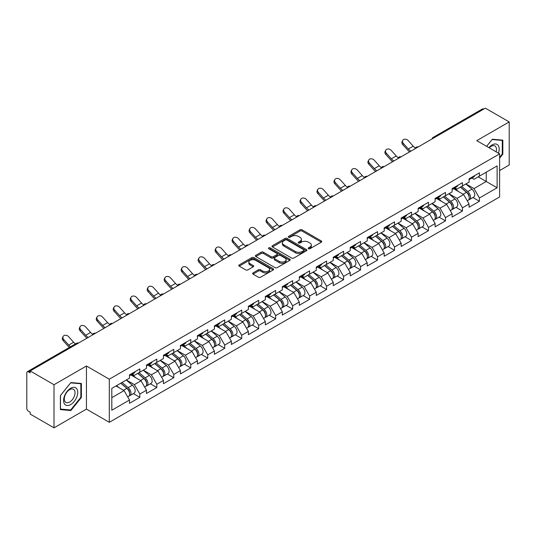 <?xml version="1.0" encoding="UTF-8"?>
<svg xmlns="http://www.w3.org/2000/svg" width="536" height="536" viewBox="0 0 536 536"><rect width="100%" height="100%" fill="white"/><g stroke="black" fill="none" stroke-linecap="round" stroke-linejoin="round"><path stroke-width="0.8" d="M308.468 248.724A1.059 0.61 0 0 0 309.962 248.724L321.312 242.172A1.514 0.871 0 0 0 321.754 241.555A1.514 0.871 0 0 0 321.312 240.939L302.083 229.837A1.514 0.871 0 0 0 299.946 229.837L288.596 236.389A1.059 0.61 0 0 0 288.288 236.818A1.059 0.61 0 0 0 288.596 237.254A1.059 0.61 0 0 0 290.09 237.254L291.557 236.403A4.837 2.794 0 0 1 298.398 236.403L299.999 237.327A4.837 2.794 0 0 1 301.413 239.304A4.837 2.794 0 0 1 299.999 241.28L298.532 242.125A1.059 0.61 0 0 0 298.224 242.56A1.059 0.61 0 0 0 298.532 242.989A1.059 0.61 0 0 0 300.026 242.989L301.493 242.138A4.837 2.794 0 0 1 308.334 242.138L309.935 243.069A4.837 2.794 0 0 1 311.349 245.039A4.837 2.794 0 0 1 309.935 247.016L308.468 247.86A1.059 0.61 0 0 0 308.16 248.295A1.059 0.61 0 0 0 308.468 248.724L308.468 247.86M253.046 272.891A1.514 0.871 0 0 0 252.603 273.507A1.514 0.871 0 0 0 253.046 274.124L258.439 277.239A1.514 0.871 0 0 0 260.576 277.239L273.186 269.963A1.514 0.871 0 0 0 273.628 269.34A1.514 0.871 0 0 0 273.186 268.724L253.95 257.622A1.514 0.871 0 0 0 251.813 257.622L239.21 264.905A1.514 0.871 0 0 0 238.768 265.521A1.514 0.871 0 0 0 239.21 266.137L245.723 269.896A1.514 0.871 0 0 0 247.86 269.896L253.26 266.781A1.514 0.871 0 0 0 253.702 266.164A1.514 0.871 0 0 0 253.26 265.548L250.024 263.685A4.04 2.332 0 0 1 248.845 262.037A4.04 2.332 0 0 1 251.337 259.88A4.04 2.332 0 0 1 255.739 260.382L268.402 267.692A4.04 2.332 0 0 1 269.588 269.34A4.04 2.332 0 0 1 267.089 271.497A4.04 2.332 0 0 1 262.687 270.995L260.576 269.776A1.514 0.871 0 0 0 258.439 269.776L253.046 272.891L253.046 274.124L258.439 271.035L258.439 269.776M86.45 366.001L54.009 384.727L30.177 370.966L485.361 108.165L509.2 121.927L476.765 140.653L499.619 153.852L109.304 379.2L86.45 366.001L86.45 409.109L109.304 422.308L109.304 379.2M291.664 258.057A1.514 0.871 0 0 0 293.802 258.057L306.411 250.774A1.514 0.871 0 0 0 306.853 250.158A1.514 0.871 0 0 0 306.411 249.542L287.182 238.44A1.514 0.871 0 0 0 285.045 238.44L272.435 245.716A1.514 0.871 0 0 0 271.993 246.339A1.514 0.871 0 0 0 272.435 246.955L291.664 258.057M269.173 248.952A1.059 0.61 0 0 1 270.245 249.106L270.245 247.846L289.795 259.136A1.514 0.871 0 0 1 290.237 259.752A1.514 0.871 0 0 1 289.795 260.369L277.192 267.645A1.514 0.871 0 0 1 275.055 267.645L255.819 256.543L255.819 255.31A1.514 0.871 0 0 0 255.377 255.927A1.514 0.871 0 0 0 255.819 256.543M255.819 255.31L261.22 252.195A1.514 0.871 0 0 1 263.357 252.195L271.156 256.697A1.514 0.871 0 0 0 273.293 256.697L276.871 254.634A1.514 0.871 0 0 0 277.313 254.017A1.514 0.871 0 0 0 276.871 253.401L268.75 248.711A1.059 0.61 0 0 1 268.442 248.282A1.059 0.61 0 0 1 269.092 247.712A1.059 0.61 0 0 1 270.245 247.846M109.304 422.308L499.619 196.96L499.619 153.852M133.377 393.598L139.836 397.33L139.836 394.06L134.395 384.634L126.335 379.984M139.836 397.33L129.498 403.3L129.498 400.03L111.81 410.241L111.81 388.372L129.498 378.161L129.498 374.892L139.836 368.922L139.836 372.192L146.475 368.359L146.475 365.09L156.814 359.12L156.814 362.39L163.453 358.55L163.453 355.288L173.798 349.318L173.798 352.581L180.438 348.748L180.438 345.486L190.776 339.516L190.776 342.779L197.416 338.946L197.416 335.677L207.754 329.707L207.754 332.977L214.393 329.144L214.393 325.875L224.731 319.905L224.731 323.175L231.371 319.342L231.371 316.072L241.716 310.103L241.716 313.372L248.356 309.54L248.356 306.27L258.694 300.301L258.694 303.57L265.333 299.731L265.333 296.468L275.671 290.499L275.671 293.762L282.311 289.929L282.311 286.666L292.656 280.697L292.656 283.959L299.296 280.127L299.296 276.857L309.634 270.888L309.634 274.157L316.274 270.325L316.274 267.055L326.612 261.086L326.612 264.355L333.251 260.523L333.251 257.253L343.589 251.284L343.589 254.553L350.229 250.721L350.229 247.451L360.574 241.481L360.574 244.751L367.214 240.919L367.214 237.649L377.552 231.679L377.552 234.942L384.191 231.11L384.191 227.847L394.53 221.877L394.53 225.14L401.169 221.308L401.169 218.038L411.514 212.068L411.514 215.338L418.154 211.506L418.154 208.236L428.492 202.266L428.492 205.536L435.132 201.704L435.132 198.434L445.47 192.464L445.47 195.734L452.109 191.901L452.109 188.632L462.454 182.662L462.454 185.932L469.094 182.099L469.094 178.83L479.432 172.86L479.432 176.13L497.12 165.912L497.12 187.781L479.432 197.998L473.992 188.572L465.931 183.922M472.973 197.536L479.432 201.261L479.432 197.998M479.432 201.261L469.094 207.231L469.094 203.968L462.454 207.8L457.007 198.374L448.954 193.724M455.995 207.338L462.454 211.063L462.454 207.8M462.454 211.063L452.109 217.033L452.109 213.77L445.47 217.603L440.029 208.176L431.976 203.526M439.011 217.14L445.47 220.872L445.47 217.603M445.47 220.872L435.132 226.842L435.132 223.572L428.492 227.405L423.051 217.978L414.998 213.328M422.033 226.942L428.492 230.674L428.492 227.405M428.492 230.674L418.154 236.644L418.154 233.374L411.514 237.207L406.067 227.78L398.013 223.13M405.055 236.745L411.514 240.476L411.514 237.207M411.514 240.476L401.169 246.446L401.169 243.177L394.53 247.009L389.089 237.582L381.036 232.932M388.077 246.553L394.53 250.279L394.53 247.009M394.53 250.279L384.191 256.248L384.191 252.979L377.552 256.818L372.111 247.391L364.058 242.741M371.093 256.355L377.552 260.081L377.552 256.818M377.552 260.081L367.214 266.05L367.214 262.787L360.574 266.62L355.133 257.193L347.073 252.543M354.115 266.158L360.574 269.883L360.574 266.62M360.574 269.883L350.229 275.852L350.229 272.59L343.589 276.422L338.149 266.995L330.096 262.345M337.137 275.96L343.589 279.692L343.589 276.422M343.589 279.692L333.251 285.661L333.251 282.392L326.612 286.224L321.171 276.797L313.118 272.147M320.153 285.762L326.612 289.494L326.612 286.224M326.612 289.494L316.274 295.463L316.274 292.194L309.634 296.026L304.193 286.599L296.133 281.949M303.175 295.564L309.634 299.296L309.634 296.026M309.634 299.296L299.296 305.265L299.296 301.996L292.656 305.828L287.209 296.401L279.156 291.752M286.197 305.373L292.656 309.098L292.656 305.828M292.656 309.098L282.311 315.067L282.311 311.798L275.671 315.63L270.231 306.21L262.178 301.56M269.213 315.175L275.671 318.9L275.671 315.63M275.671 318.9L265.333 324.87L265.333 321.607L258.694 325.439L253.253 316.012L245.2 311.362M252.235 324.977L258.694 328.702L258.694 325.439M258.694 328.702L248.356 334.672L248.356 331.409L241.716 335.241L236.269 325.814L228.215 321.165M235.257 334.779L241.716 338.511L241.716 335.241M241.716 338.511L231.371 344.481L231.371 341.211L224.731 345.043L219.291 335.616L211.238 330.967M218.279 344.581L224.731 348.313L224.731 345.043M224.731 348.313L214.393 354.283L214.393 351.013L207.754 354.845L202.313 345.418L194.26 340.769M201.295 354.383L207.754 358.115L207.754 354.845M207.754 358.115L197.416 364.085L197.416 360.815L190.776 364.648L185.335 355.221L177.275 350.571M184.317 364.192L190.776 367.917L190.776 364.648M190.776 367.917L180.438 373.887L180.438 370.617L173.798 374.45L168.351 365.029L160.298 360.373M167.339 373.994L173.798 377.719L173.798 374.45M173.798 377.719L163.453 383.689L163.453 380.419L156.814 384.258L151.373 374.832L143.32 370.182M150.355 383.796L156.814 387.521L156.814 384.258M156.814 387.521L146.475 393.491L146.475 390.228L139.836 394.06M132.292 374.115L134.395 375.334L139.836 372.192M134.395 384.634L141.035 380.801L130.871 374.932M146.475 390.228L141.035 380.801M149.269 364.312L151.373 365.532L156.814 362.39M151.373 374.832L158.013 370.999L147.856 365.13M163.453 380.419L158.013 370.999M166.247 354.51L168.351 355.723L173.798 352.581M168.351 365.029L174.991 361.19L164.833 355.328M180.438 370.617L174.991 361.19M183.232 344.708L185.335 345.921L190.776 342.779M185.335 355.221L191.975 351.388L181.811 345.526M197.416 360.815L191.975 351.388M200.209 334.906L202.313 336.119L207.754 332.977M202.313 345.418L208.953 341.586L198.796 335.724M214.393 351.013L208.953 341.586M217.187 325.104L219.291 326.317L224.731 323.175M219.291 335.616L225.931 331.784L215.774 325.922M231.371 341.211L225.931 331.784M234.165 315.295L236.269 316.515L241.716 313.372M236.269 325.814L242.909 321.982L232.751 316.113M248.356 331.409L242.909 321.982M251.15 305.493L253.253 306.713L258.694 303.57M253.253 316.012L259.893 312.18L249.729 306.311M265.333 321.607L259.893 312.18M268.127 295.691L270.231 296.904L275.671 293.762M270.231 306.21L276.871 302.371L266.714 296.509M282.311 311.798L276.871 302.371M285.105 285.889L287.209 287.102L292.656 283.959M287.209 296.401L293.849 292.569L283.691 286.706M299.296 301.996L293.849 292.569M302.09 276.087L304.193 277.3L309.634 274.157M304.193 286.599L310.833 282.767L300.669 276.904M316.274 292.194L310.833 282.767M319.067 266.285L321.171 267.498L326.612 264.355M321.171 276.797L327.811 272.965L317.654 267.102M333.251 282.392L327.811 272.965M336.045 256.476L338.149 257.695L343.589 254.553M338.149 266.995L344.789 263.163L334.632 257.293M350.229 272.59L344.789 263.163M353.023 246.674L355.133 247.893L360.574 244.751M355.133 257.193L361.767 253.361L351.609 247.491M367.214 262.787L361.767 253.361M370.008 236.872L372.111 238.085L377.552 234.942M372.111 247.391L378.751 243.552L368.594 237.689M384.191 252.979L378.751 243.552M386.985 227.07L389.089 228.282L394.53 225.14M389.089 237.582L395.729 233.75L385.572 227.887M401.169 243.177L395.729 233.75M403.963 217.268L406.067 218.48L411.514 215.338M406.067 227.78L412.707 223.948L402.549 218.085M418.154 233.374L412.707 223.948M420.948 207.465L423.051 208.678L428.492 205.536M423.051 217.978L429.691 214.145L419.527 208.283M435.132 223.572L429.691 214.145M437.925 197.663L440.029 198.876L445.47 195.734M440.029 208.176L446.669 204.343L436.512 198.474M452.109 213.77L446.669 204.343M454.903 187.855L457.007 189.074L462.454 185.932M457.007 198.374L463.647 194.541L453.49 188.672M469.094 203.968L463.647 194.541M483.733 109.109L434.421 137.571M433.731 137.973A2.312 1.333 120 0 1 434.314 137.511A2.312 1.333 60 0 0 433.162 137.397L482.467 108.929A2.312 1.333 60 0 1 483.619 109.043M471.888 178.053L473.992 179.265L479.432 176.13M473.992 188.572L486.232 181.496L486.232 172.197L497.12 165.912M478.179 176.846L497.12 187.781M499.619 170.569L509.2 165.034L509.2 121.927M54.009 384.727L54.009 427.835L30.177 414.073L30.177 412.191L28.435 411.186A2.312 1.333 -120 0 1 26.8 408.358L26.8 372.788A2.312 1.333 -120 0 1 27.276 371.729A2.312 1.333 -120 0 1 28.435 371.843L30.177 372.848L30.177 370.966M54.009 427.835L86.45 409.109M111.81 397.672L124.051 390.603L115.997 385.954M129.498 400.03L124.051 390.603M499.619 158.154L502.835 154.16L502.835 140.157L492.329 139.219L486.608 146.335M81.385 383.475L70.879 382.537L60.38 395.602L60.38 409.605L70.879 410.549L81.385 397.478L81.385 383.475M308.89 248.878L309.935 248.269A4.837 2.794 0 0 0 311.349 246.299L311.349 245.039M301.413 239.304L301.413 240.564A4.837 2.794 0 0 1 299.999 242.533L298.954 243.136M321.312 240.939L321.312 242.172L302.083 231.09A1.514 0.871 0 0 0 299.946 231.09L289.018 237.401M306.391 250.788L287.182 239.699A1.514 0.871 0 0 0 285.045 239.699L272.456 246.962M303.738 250.593A1.059 0.61 0 0 0 304.046 250.158A1.059 0.61 0 0 0 303.738 249.729L286.861 239.981A1.059 0.61 0 0 0 285.36 239.981L283.812 240.878A4.837 2.794 0 0 0 282.398 242.848A4.837 2.794 0 0 0 283.812 244.825L295.349 251.485A4.837 2.794 0 0 0 302.19 251.485L303.738 250.593L303.738 251.846A1.059 0.61 0 0 0 304.046 251.418L304.046 250.158M282.398 242.848L282.398 244.108A4.837 2.794 0 0 0 283.812 246.084L283.812 244.825M303.738 251.846L302.19 252.744A4.837 2.794 0 0 1 295.349 252.744L283.812 246.084M255.84 256.556L261.22 253.454L261.22 252.195M277.313 254.017L277.313 255.27A1.514 0.871 0 0 1 276.871 255.886L273.293 257.957A1.514 0.871 0 0 1 271.156 257.957L263.357 253.454A1.514 0.871 0 0 0 261.22 253.454M270.245 249.106L289.775 260.382M279.249 261.374A4.04 2.332 0 0 0 283.651 261.876A4.04 2.332 0 0 0 286.144 259.719A4.04 2.332 0 0 0 284.964 258.071L280.502 255.498A1.514 0.871 0 0 0 278.365 255.498L274.787 257.561A1.514 0.871 0 0 0 274.345 258.178A1.514 0.871 0 0 0 274.787 258.794L279.249 261.374L279.249 262.627A4.04 2.332 0 0 0 283.651 263.136A4.04 2.332 0 0 0 286.144 260.978L286.144 259.719M274.345 258.178L274.345 259.437A1.514 0.871 0 0 0 274.787 260.054L274.787 258.794M279.249 262.627L274.787 260.054M269.588 269.34L269.588 270.6A4.04 2.332 0 0 1 267.089 272.757A4.04 2.332 0 0 1 262.687 272.248L260.576 271.035A1.514 0.871 0 0 0 258.439 271.035M248.845 262.037L248.845 263.29A4.04 2.332 0 0 0 250.024 264.938L250.024 263.685M253.24 266.794L250.024 264.938M273.166 269.97L253.95 258.881A1.514 0.871 0 0 0 251.813 258.881L239.23 266.144M502.286 153.845L502.835 154.16M80.842 397.163L81.385 397.478M69.774 409.906L70.879 410.549M467.794 193.288L467.037 192.846M468.772 199.767A5.079 2.935 -120 0 0 469.509 199.533A5.079 2.935 -120 0 0 470.42 195.988A5.079 2.935 -120 0 0 467.774 191.56L461.65 186.394M469.509 199.533L473.697 197.114A5.079 2.935 -120 0 0 474.615 193.57A5.079 2.935 -120 0 0 471.968 189.141L465.838 183.975M460.471 187.071L467.459 192.967A3.075 1.776 60 0 1 469.121 196.766M467.278 200.826L468.203 200.29A5.079 2.935 -120 0 0 469.114 196.739A5.079 2.935 -120 0 0 466.467 192.317L460.344 187.144M458.575 191.613L454.441 188.123M409.584 151.916A12.315 7.109 60 0 1 407.735 150.14L402.737 144.579A3.464 2.653 -152.4 0 1 402.121 141.558L402.717 140.419A3.464 2.653 27.6 0 0 403.333 143.44L408.332 149.001A10.311 5.956 -120 0 0 410.824 151.199M415.313 148.083A10.311 5.956 -120 0 1 413.229 146.174L408.231 140.613A3.464 2.653 27.6 0 0 402.717 140.419M470.454 178.039A5.079 2.935 60 0 1 469.509 179.426A5.079 2.935 60 0 1 469.094 179.6M474.641 175.62A5.079 2.935 60 0 1 473.697 177.007L469.509 179.426M498.42 153.155A10.003 5.775 120 0 0 492.108 144.928A10.003 5.775 120 0 0 488.906 147.661M496.128 151.829A7.578 4.375 120 0 0 494.909 145.959A7.578 4.375 120 0 0 491.117 146.335A7.578 4.375 120 0 0 489.214 147.842M486.628 146.348L492.108 139.528L502.286 140.432L502.286 154.006L499.619 157.323M501.616 140.043L502.286 140.432M64.534 404.037A10.003 5.775 120 0 0 74.203 401.451A10.003 5.775 120 0 0 76.789 388.794A10.003 5.775 120 0 0 67.127 391.38A10.003 5.775 120 0 0 64.534 404.037M65.03 401.611A7.578 4.375 120 0 0 65.888 402.402A7.578 4.375 120 0 0 72.936 398.864A7.578 4.375 120 0 0 74.31 390.074A7.578 4.375 120 0 0 73.459 389.283A7.578 4.375 120 0 0 66.41 392.821A7.578 4.375 120 0 0 65.03 401.611M70.665 382.845L80.842 383.756L80.842 397.323L70.665 409.986L60.488 409.075L60.488 395.508L70.665 382.845M80.166 383.367L80.842 383.756M450.816 203.09L450.052 202.655M451.788 209.569A5.079 2.935 -120 0 0 452.531 209.341A5.079 2.935 -120 0 0 453.443 205.791A5.079 2.935 -120 0 0 450.796 201.362L444.672 196.196M452.531 209.341L456.719 206.916A5.079 2.935 -120 0 0 457.63 203.372A5.079 2.935 -120 0 0 454.984 198.943L448.86 193.777M443.493 196.88L450.475 202.775A3.075 1.776 60 0 1 452.143 206.568M450.3 210.628L451.225 210.092A5.079 2.935 -120 0 0 452.136 206.541A5.079 2.935 -120 0 0 449.49 202.119L443.366 196.947M441.597 201.415L437.463 197.925M433.838 212.893L433.075 212.457M434.81 219.371A5.079 2.935 -120 0 0 435.547 219.144A5.079 2.935 -120 0 0 436.458 215.593A5.079 2.935 -120 0 0 433.818 211.164L427.688 205.998M435.547 219.144L439.741 216.725A5.079 2.935 -120 0 0 440.652 213.174A5.079 2.935 -120 0 0 438.006 208.745L431.882 203.58M426.509 206.682L433.497 212.578A3.075 1.776 60 0 1 435.158 216.37M433.316 220.43L434.24 219.894A5.079 2.935 -120 0 0 435.158 216.343A5.079 2.935 -120 0 0 432.512 211.921L426.381 206.755M424.619 211.218L420.485 207.727M416.854 222.701L416.097 222.259M417.832 229.174A5.079 2.935 -120 0 0 418.569 228.946A5.079 2.935 -120 0 0 419.48 225.395A5.079 2.935 -120 0 0 416.834 220.973L410.71 215.8M418.569 228.946L422.757 226.527A5.079 2.935 -120 0 0 423.675 222.976A5.079 2.935 -120 0 0 421.028 218.554L414.898 213.382M409.531 216.484L416.519 222.38A3.075 1.776 60 0 1 418.18 226.172M416.338 230.232L417.263 229.696A5.079 2.935 -120 0 0 418.174 226.152A5.079 2.935 -120 0 0 415.527 221.723L409.404 216.557M407.635 221.02L403.501 217.536M399.876 232.503L399.112 232.061M400.848 238.976A5.079 2.935 -120 0 0 401.591 238.748A5.079 2.935 -120 0 0 402.502 235.197A5.079 2.935 -120 0 0 399.856 230.775L393.732 225.602M401.591 238.748L405.779 236.329A5.079 2.935 -120 0 0 406.69 232.778A5.079 2.935 -120 0 0 404.05 228.356L397.92 223.184M392.553 226.286L399.541 232.182A3.075 1.776 60 0 1 401.203 235.974M399.36 240.034L400.285 239.505A5.079 2.935 -120 0 0 401.196 235.954A5.079 2.935 -120 0 0 398.55 231.525L392.426 226.36M390.657 230.822L386.523 227.338M382.898 242.305L382.135 241.863M383.87 248.778A5.079 2.935 -120 0 0 384.607 248.55A5.079 2.935 -120 0 0 385.525 244.999A5.079 2.935 -120 0 0 382.878 240.577L376.748 235.411M384.607 248.55L388.801 246.131A5.079 2.935 -120 0 0 389.712 242.58A5.079 2.935 -120 0 0 387.066 238.158L380.942 232.986M375.568 236.088L382.557 241.984A3.075 1.776 60 0 1 384.218 245.776M382.376 249.836L383.3 249.307A5.079 2.935 -120 0 0 384.218 245.756A5.079 2.935 -120 0 0 381.572 241.334L375.448 236.162M373.679 240.624L369.545 237.14M392.6 161.718A12.315 7.109 60 0 1 390.757 159.942L385.759 154.381A3.464 2.653 -152.4 0 1 385.143 151.36L385.739 150.221A3.464 2.653 27.6 0 0 386.356 153.242L391.354 158.803A10.311 5.956 -120 0 0 393.846 161.001M398.335 157.886A10.311 5.956 -120 0 1 396.251 155.976L391.253 150.415A3.464 2.653 27.6 0 0 385.739 150.221M453.476 187.848A5.079 2.935 60 0 1 452.531 189.228A5.079 2.935 60 0 1 452.109 189.402M457.664 185.423A5.079 2.935 60 0 1 456.719 186.809L452.531 189.228M375.622 171.52A12.315 7.109 60 0 1 373.78 169.745L368.781 164.184A3.464 2.653 -152.4 0 1 368.158 161.162L368.755 160.023A3.464 2.653 27.6 0 0 369.378 163.044L374.376 168.606A10.311 5.956 -120 0 0 376.868 170.803M381.357 167.688A10.311 5.956 -120 0 1 379.274 165.778L374.275 160.217A3.464 2.653 27.6 0 0 368.755 160.023M436.492 197.65A5.079 2.935 60 0 1 435.547 199.03A5.079 2.935 60 0 1 435.132 199.204M440.686 195.231A5.079 2.935 60 0 1 439.741 196.612L435.547 199.03M358.644 181.322A12.315 7.109 60 0 1 356.802 179.547L351.804 173.986A3.464 2.653 -152.4 0 1 351.18 170.964L351.777 169.825A3.464 2.653 27.6 0 0 352.393 172.847L357.391 178.408A10.311 5.956 -120 0 0 359.891 180.605M364.373 177.49A10.311 5.956 -120 0 1 362.289 175.58L357.291 170.019A3.464 2.653 27.6 0 0 351.777 169.825M419.514 207.452A5.079 2.935 60 0 1 418.569 208.832A5.079 2.935 60 0 1 418.154 209.007M423.708 205.033A5.079 2.935 60 0 1 422.757 206.414L418.569 208.832M341.66 191.131A12.315 7.109 60 0 1 339.817 189.355L334.819 183.788A3.464 2.653 -152.4 0 1 334.203 180.773L334.799 179.634A3.464 2.653 27.6 0 0 335.415 182.649L340.414 188.216A10.311 5.956 -120 0 0 342.906 190.407M347.395 187.292A10.311 5.956 -120 0 1 345.311 185.389L340.313 179.821A3.464 2.653 27.6 0 0 334.799 179.634M402.536 217.254A5.079 2.935 60 0 1 401.591 218.641A5.079 2.935 60 0 1 401.169 218.809M406.724 214.835A5.079 2.935 60 0 1 405.779 216.222L401.591 218.641M324.682 200.933A12.315 7.109 60 0 1 322.84 199.157L317.841 193.59A3.464 2.653 -152.4 0 1 317.218 190.575L317.815 189.436A3.464 2.653 27.6 0 0 318.438 192.451L323.436 198.019A10.311 5.956 -120 0 0 325.928 200.209M330.417 197.094A10.311 5.956 -120 0 1 328.334 195.191L323.335 189.623A3.464 2.653 27.6 0 0 317.815 189.436M385.552 227.056A5.079 2.935 60 0 1 384.607 228.443A5.079 2.935 60 0 1 384.191 228.611M389.746 224.638A5.079 2.935 60 0 1 388.801 226.025L384.607 228.443M365.914 252.108L365.157 251.665M366.892 258.587A5.079 2.935 -120 0 0 367.629 258.352A5.079 2.935 -120 0 0 368.54 254.808A5.079 2.935 -120 0 0 365.894 250.379L359.77 245.213M367.629 258.352L371.823 255.933A5.079 2.935 -120 0 0 372.734 252.382A5.079 2.935 -120 0 0 370.088 247.96L363.964 242.795M358.591 245.89L365.579 251.786A3.075 1.776 60 0 1 367.24 255.578M365.398 259.645L366.323 259.109A5.079 2.935 -120 0 0 367.234 255.558A5.079 2.935 -120 0 0 364.594 251.136L358.463 245.964M356.701 250.433L352.567 246.942M307.704 210.735A12.315 7.109 60 0 1 305.862 208.96L300.864 203.399A3.464 2.653 -152.4 0 1 300.24 200.377L300.837 199.238A3.464 2.653 27.6 0 0 301.46 202.26L306.458 207.821A10.311 5.956 -120 0 0 308.95 210.018M313.433 206.903A10.311 5.956 -120 0 1 311.356 204.993L306.358 199.432A3.464 2.653 27.6 0 0 300.837 199.238M368.574 236.858A5.079 2.935 60 0 1 367.629 238.245A5.079 2.935 60 0 1 367.214 238.42M372.768 234.44A5.079 2.935 60 0 1 371.823 235.827L367.629 238.245M348.936 261.91L348.172 261.474M349.914 268.389A5.079 2.935 -120 0 0 350.651 268.161A5.079 2.935 -120 0 0 351.562 264.61A5.079 2.935 -120 0 0 348.916 260.181L342.792 255.015M350.651 268.161L354.839 265.735A5.079 2.935 -120 0 0 355.75 262.191A5.079 2.935 -120 0 0 353.11 257.762L346.98 252.597M341.613 255.699L348.601 261.595A3.075 1.776 60 0 1 350.263 265.387M348.42 269.447L349.345 268.911A5.079 2.935 -120 0 0 350.256 265.36A5.079 2.935 -120 0 0 347.609 260.938L341.486 255.766M339.717 260.235L335.583 256.744M290.726 220.537A12.315 7.109 60 0 1 288.877 218.762L283.879 213.201A3.464 2.653 -152.4 0 1 283.263 210.179L283.859 209.04A3.464 2.653 27.6 0 0 284.475 212.062L289.474 217.623A10.311 5.956 -120 0 0 291.966 219.82M296.455 216.705A10.311 5.956 -120 0 1 294.371 214.795L289.373 209.234A3.464 2.653 27.6 0 0 283.859 209.04M351.596 246.667A5.079 2.935 60 0 1 350.651 248.047A5.079 2.935 60 0 1 350.229 248.222M355.783 244.242A5.079 2.935 60 0 1 354.839 245.629L350.651 248.047M331.958 271.712L331.194 271.276M332.93 278.191A5.079 2.935 -120 0 0 333.667 277.963A5.079 2.935 -120 0 0 334.585 274.412A5.079 2.935 -120 0 0 331.938 269.983L325.814 264.817M333.667 277.963L337.861 275.544A5.079 2.935 -120 0 0 338.772 271.993A5.079 2.935 -120 0 0 336.126 267.565L330.002 262.399M324.628 265.501L331.617 271.397A3.075 1.776 60 0 1 333.278 275.189M331.436 279.249L332.367 278.713A5.079 2.935 -120 0 0 333.278 275.162A5.079 2.935 -120 0 0 330.632 270.74L324.508 265.575M322.739 270.037L318.605 266.546M273.742 230.339A12.315 7.109 60 0 1 271.899 228.564L266.901 223.003A3.464 2.653 -152.4 0 1 266.285 219.981L266.874 218.842A3.464 2.653 27.6 0 0 267.498 221.864L272.496 227.425A10.311 5.956 -120 0 0 274.988 229.622M279.477 226.507A10.311 5.956 -120 0 1 277.393 224.597L272.395 219.036A3.464 2.653 27.6 0 0 266.874 218.842M334.618 256.469A5.079 2.935 60 0 1 333.667 257.85A5.079 2.935 60 0 1 333.251 258.024M338.806 254.051A5.079 2.935 60 0 1 337.861 255.431L333.667 257.85M314.98 281.521L314.217 281.078M315.952 287.993A5.079 2.935 -120 0 0 316.689 287.765A5.079 2.935 -120 0 0 317.6 284.214A5.079 2.935 -120 0 0 314.96 279.792L308.83 274.62M316.689 287.765L320.883 285.346A5.079 2.935 -120 0 0 321.794 281.795A5.079 2.935 -120 0 0 319.148 277.373L313.024 272.201M307.651 275.303L314.639 281.199A3.075 1.776 60 0 1 316.3 284.991M314.458 289.051L315.382 288.515A5.079 2.935 -120 0 0 316.294 284.971A5.079 2.935 -120 0 0 313.654 280.542L307.523 275.377M305.761 279.839L301.627 276.355M256.764 240.141A12.315 7.109 60 0 1 254.922 238.366L249.923 232.805A3.464 2.653 -152.4 0 1 249.3 229.783L249.897 228.644A3.464 2.653 27.6 0 0 250.52 231.666L255.518 237.227A10.311 5.956 -120 0 0 258.01 239.425M262.499 236.309A10.311 5.956 -120 0 1 260.416 234.4L255.417 228.839A3.464 2.653 27.6 0 0 249.897 228.644M317.634 266.271A5.079 2.935 60 0 1 316.689 267.652A5.079 2.935 60 0 1 316.274 267.826M321.828 263.853A5.079 2.935 60 0 1 320.883 265.233L316.689 267.652M297.996 291.323L297.239 290.88M298.974 297.795A5.079 2.935 -120 0 0 299.711 297.567A5.079 2.935 -120 0 0 300.622 294.016A5.079 2.935 -120 0 0 297.976 289.594L291.852 284.422M299.711 297.567L303.899 295.148A5.079 2.935 -120 0 0 304.817 291.597A5.079 2.935 -120 0 0 302.17 287.175L296.04 282.003M290.673 285.105L297.661 291.001A3.075 1.776 60 0 1 299.322 294.793M297.48 298.854L298.405 298.324A5.079 2.935 -120 0 0 299.316 294.773A5.079 2.935 -120 0 0 296.669 290.345L290.546 285.179M288.777 289.641L284.643 286.157M239.786 249.95A12.315 7.109 60 0 1 237.937 248.175L232.939 242.607A3.464 2.653 -152.4 0 1 232.323 239.585L232.919 238.453A3.464 2.653 27.6 0 0 233.535 241.468L238.533 247.036A10.311 5.956 -120 0 0 241.026 249.227M245.515 246.111A10.311 5.956 -120 0 1 243.431 244.208L238.433 238.641A3.464 2.653 27.6 0 0 232.919 238.453M300.656 276.074A5.079 2.935 60 0 1 299.711 277.46A5.079 2.935 60 0 1 299.296 277.628M304.843 273.655A5.079 2.935 60 0 1 303.899 275.035L299.711 277.46M281.018 301.125L280.254 300.683M281.99 307.597A5.079 2.935 -120 0 0 282.733 307.369A5.079 2.935 -120 0 0 283.645 303.818A5.079 2.935 -120 0 0 280.998 299.396L274.874 294.231M282.733 307.369L286.921 304.95A5.079 2.935 -120 0 0 287.832 301.4A5.079 2.935 -120 0 0 285.185 296.978L279.062 291.805M273.695 294.907L280.683 300.803A3.075 1.776 60 0 1 282.345 304.595M280.502 308.656L281.427 308.126A5.079 2.935 -120 0 0 282.338 304.575A5.079 2.935 -120 0 0 279.692 300.147L273.568 294.981M271.799 299.443L267.665 295.959M222.802 259.752A12.315 7.109 60 0 1 220.959 257.977L215.961 252.409A3.464 2.653 -152.4 0 1 215.345 249.394L215.941 248.255A3.464 2.653 27.6 0 0 216.557 251.27L221.556 256.838A10.311 5.956 -120 0 0 224.048 259.029M228.537 255.913A10.311 5.956 -120 0 1 226.453 254.01L221.455 248.443A3.464 2.653 27.6 0 0 215.941 248.255M283.678 285.876A5.079 2.935 60 0 1 282.733 287.263A5.079 2.935 60 0 1 282.311 287.43M287.865 283.457A5.079 2.935 60 0 1 286.921 284.844L282.733 287.263M264.04 310.927L263.276 310.485M265.012 317.406A5.079 2.935 -120 0 0 265.749 317.171A5.079 2.935 -120 0 0 266.667 313.627A5.079 2.935 -120 0 0 264.02 309.198L257.89 304.033M265.749 317.171L269.943 314.753A5.079 2.935 -120 0 0 270.854 311.202A5.079 2.935 -120 0 0 268.208 306.78L262.084 301.614M256.711 304.709L263.699 310.605A3.075 1.776 60 0 1 265.36 314.398M263.518 318.464L264.442 317.928A5.079 2.935 -120 0 0 265.36 314.377A5.079 2.935 -120 0 0 262.714 309.955L256.583 304.783M254.821 309.252L250.687 305.761M205.824 269.554A12.315 7.109 60 0 1 203.982 267.779L198.983 262.211A3.464 2.653 -152.4 0 1 198.36 259.196L198.957 258.057A3.464 2.653 27.6 0 0 199.58 261.079L204.578 266.64A10.311 5.956 -120 0 0 207.07 268.838M211.559 265.722A10.311 5.956 -120 0 1 209.476 263.812L204.477 258.252A3.464 2.653 27.6 0 0 198.957 258.057M266.694 295.678A5.079 2.935 60 0 1 265.749 297.065A5.079 2.935 60 0 1 265.333 297.239M270.888 293.259A5.079 2.935 60 0 1 269.943 294.646L265.749 297.065M247.056 320.729L246.299 320.294M248.034 327.208A5.079 2.935 -120 0 0 248.771 326.973A5.079 2.935 -120 0 0 249.682 323.429A5.079 2.935 -120 0 0 247.036 319L240.912 313.835M248.771 326.973L252.959 324.555A5.079 2.935 -120 0 0 253.876 321.01A5.079 2.935 -120 0 0 251.23 316.582L245.106 311.416M239.733 314.518L246.721 320.407A3.075 1.776 60 0 1 248.382 324.206M246.54 328.267L247.465 327.731A5.079 2.935 -120 0 0 248.376 324.18A5.079 2.935 -120 0 0 245.729 319.757L239.605 314.585M237.843 319.054L233.709 315.563M188.846 279.356A12.315 7.109 60 0 1 187.004 277.581L182.005 272.02A3.464 2.653 -152.4 0 1 181.382 268.998L181.979 267.859A3.464 2.653 27.6 0 0 182.595 270.881L187.593 276.442A10.311 5.956 -120 0 0 190.092 278.64M194.575 275.524A10.311 5.956 -120 0 1 192.498 273.615L187.5 268.054A3.464 2.653 27.6 0 0 181.979 267.859M249.716 305.48A5.079 2.935 60 0 1 248.771 306.867A5.079 2.935 60 0 1 248.356 307.041M253.91 303.061A5.079 2.935 60 0 1 252.959 304.448L248.771 306.867M230.078 330.531L229.314 330.096M231.05 337.01A5.079 2.935 -120 0 0 231.793 336.782A5.079 2.935 -120 0 0 232.704 333.231A5.079 2.935 -120 0 0 230.058 328.803L223.934 323.637M231.793 336.782L235.981 334.364A5.079 2.935 -120 0 0 236.892 330.812A5.079 2.935 -120 0 0 234.252 326.384L228.122 321.218M222.755 324.32L229.743 330.216A3.075 1.776 60 0 1 231.405 334.008M229.562 338.069L230.487 337.533A5.079 2.935 -120 0 0 231.398 333.982A5.079 2.935 -120 0 0 228.751 329.56L222.628 324.394M220.859 328.856L216.725 325.365M171.862 289.159A12.315 7.109 60 0 1 170.019 287.383L165.021 281.822A3.464 2.653 -152.4 0 1 164.405 278.8L165.001 277.661A3.464 2.653 27.6 0 0 165.617 280.683L170.616 286.244A10.311 5.956 -120 0 0 173.108 288.442M177.597 285.326A10.311 5.956 -120 0 1 175.513 283.417L170.515 277.856A3.464 2.653 27.6 0 0 165.001 277.661M232.738 315.289A5.079 2.935 60 0 1 231.793 316.669A5.079 2.935 60 0 1 231.371 316.843M236.925 312.87A5.079 2.935 60 0 1 235.981 314.25L231.793 316.669M213.1 340.333L212.336 339.898M214.072 346.812A5.079 2.935 -120 0 0 214.809 346.584A5.079 2.935 -120 0 0 215.727 343.033A5.079 2.935 -120 0 0 213.08 338.611L206.95 333.439M214.809 346.584L219.003 344.166A5.079 2.935 -120 0 0 219.914 340.615A5.079 2.935 -120 0 0 217.268 336.186L211.144 331.02M205.77 334.122L212.759 340.018A3.075 1.776 60 0 1 214.42 343.81M212.578 347.871L213.502 347.335A5.079 2.935 -120 0 0 214.42 343.79A5.079 2.935 -120 0 0 211.774 339.362L205.65 334.196M203.881 338.658L199.747 335.174M154.884 298.961A12.315 7.109 60 0 1 153.041 297.185L148.043 291.624A3.464 2.653 -152.4 0 1 147.427 288.603L148.016 287.464A3.464 2.653 27.6 0 0 148.639 290.485L153.638 296.046A10.311 5.956 -120 0 0 156.13 298.244M160.619 295.128A10.311 5.956 -120 0 1 158.535 293.219L153.537 287.658A3.464 2.653 27.6 0 0 148.016 287.464M215.76 325.091A5.079 2.935 60 0 1 214.809 326.471A5.079 2.935 60 0 1 214.393 326.645M219.948 322.672A5.079 2.935 60 0 1 219.003 324.052L214.809 326.471M196.116 350.142L195.359 349.7M197.094 356.614A5.079 2.935 -120 0 0 197.831 356.386A5.079 2.935 -120 0 0 198.742 352.835A5.079 2.935 -120 0 0 196.102 348.413L189.972 343.241M197.831 356.386L202.025 353.968A5.079 2.935 -120 0 0 202.936 350.417A5.079 2.935 -120 0 0 200.29 345.995L194.166 340.822M188.793 343.924L195.781 349.82A3.075 1.776 60 0 1 197.442 353.613M195.6 357.673L196.524 357.144A5.079 2.935 -120 0 0 197.436 353.593A5.079 2.935 -120 0 0 194.796 349.164L188.665 343.998M186.903 348.46L182.769 344.976M137.906 308.77A12.315 7.109 60 0 1 136.064 306.987L131.065 301.426A3.464 2.653 -152.4 0 1 130.442 298.405L131.039 297.272A3.464 2.653 27.6 0 0 131.662 300.287L136.66 305.855A10.311 5.956 -120 0 0 139.152 308.046M143.641 304.93A10.311 5.956 -120 0 1 141.558 303.028L136.559 297.46A3.464 2.653 27.6 0 0 131.039 297.272M198.776 334.893A5.079 2.935 60 0 1 197.831 336.28A5.079 2.935 60 0 1 197.416 336.447M202.97 332.474A5.079 2.935 60 0 1 202.025 333.854L197.831 336.28M179.138 359.944L178.374 359.502M180.116 366.416A5.079 2.935 -120 0 0 180.853 366.188A5.079 2.935 -120 0 0 181.764 362.638A5.079 2.935 -120 0 0 179.118 358.216L172.994 353.05M180.853 366.188L185.041 363.77A5.079 2.935 -120 0 0 185.952 360.219A5.079 2.935 -120 0 0 183.312 355.797L177.181 350.624M171.815 353.727L178.803 359.623A3.075 1.776 60 0 1 180.465 363.415M178.622 367.475L179.547 366.946A5.079 2.935 -120 0 0 180.458 363.395A5.079 2.935 -120 0 0 177.811 358.966L171.688 353.8M169.919 358.262L165.785 354.778M120.928 318.572A12.315 7.109 60 0 1 119.079 316.796L114.081 311.228A3.464 2.653 -152.4 0 1 113.465 308.213L114.061 307.074A3.464 2.653 27.6 0 0 114.677 310.089L119.675 315.657A10.311 5.956 -120 0 0 122.168 317.848M126.657 314.733A10.311 5.956 -120 0 1 124.573 312.83L119.575 307.262A3.464 2.653 27.6 0 0 114.061 307.074M181.798 344.695A5.079 2.935 60 0 1 180.853 346.082A5.079 2.935 60 0 1 180.438 346.249M185.985 342.276A5.079 2.935 60 0 1 185.041 343.663L180.853 346.082M162.16 369.746L161.396 369.304M163.132 376.218A5.079 2.935 -120 0 0 163.875 375.991A5.079 2.935 -120 0 0 164.786 372.446A5.079 2.935 -120 0 0 162.14 368.018L156.016 362.852M163.875 375.991L168.063 373.572A5.079 2.935 -120 0 0 168.974 370.021A5.079 2.935 -120 0 0 166.328 365.599L160.204 360.433M154.83 363.529L161.818 369.425A3.075 1.776 60 0 1 163.487 373.217M161.638 377.284L162.569 376.748A5.079 2.935 -120 0 0 163.48 373.197A5.079 2.935 -120 0 0 160.834 368.775L154.71 363.602M152.941 368.071L148.807 364.581M103.944 328.374A12.315 7.109 60 0 1 102.101 326.598L97.103 321.031A3.464 2.653 -152.4 0 1 96.487 318.016L97.083 316.877A3.464 2.653 27.6 0 0 97.699 319.898L102.698 325.459A10.311 5.956 -120 0 0 105.19 327.657M109.679 324.541A10.311 5.956 -120 0 1 107.595 322.632L102.597 317.071A3.464 2.653 27.6 0 0 97.083 316.877M164.82 354.497A5.079 2.935 60 0 1 163.875 355.884A5.079 2.935 60 0 1 163.453 356.058M169.008 352.078A5.079 2.935 60 0 1 168.063 353.465L163.875 355.884M145.182 379.548L144.419 379.106M146.154 386.027A5.079 2.935 -120 0 0 146.891 385.793A5.079 2.935 -120 0 0 147.802 382.248A5.079 2.935 -120 0 0 145.162 377.82L139.032 372.654M146.891 385.793L151.085 383.374A5.079 2.935 -120 0 0 151.996 379.83A5.079 2.935 -120 0 0 149.35 375.401L143.226 370.235M137.853 373.337L144.841 379.227A3.075 1.776 60 0 1 146.502 383.026M144.66 387.086L145.584 386.55A5.079 2.935 -120 0 0 146.496 382.999A5.079 2.935 -120 0 0 143.856 378.577L137.725 373.404M135.963 377.873L131.829 374.383M86.966 338.176A12.315 7.109 60 0 1 85.124 336.4L80.125 330.839A3.464 2.653 -152.4 0 1 79.502 327.818L80.099 326.679A3.464 2.653 27.6 0 0 80.722 329.7L85.72 335.261A10.311 5.956 -120 0 0 88.212 337.459M92.701 334.343A10.311 5.956 -120 0 1 90.618 332.434L85.619 326.873A3.464 2.653 27.6 0 0 80.099 326.679M147.836 364.299A5.079 2.935 60 0 1 146.891 365.686A5.079 2.935 60 0 1 146.475 365.86M152.03 361.88A5.079 2.935 60 0 1 151.085 363.267L146.891 365.686M128.198 389.35L127.441 388.915M129.176 395.829A5.079 2.935 -120 0 0 129.913 395.602A5.079 2.935 -120 0 0 130.824 392.05A5.079 2.935 -120 0 0 128.178 387.622L122.054 382.456M129.913 395.602L134.101 393.183A5.079 2.935 -120 0 0 135.018 389.632A5.079 2.935 -120 0 0 132.372 385.203L126.241 380.037M120.875 383.14L127.863 389.036A3.075 1.776 60 0 1 129.524 392.828M127.682 396.888L128.607 396.352A5.079 2.935 -120 0 0 129.518 392.801A5.079 2.935 -120 0 0 126.871 388.379L120.747 383.213M118.979 387.675L116.56 385.632M69.358 347.435A12.315 7.109 60 0 1 68.139 346.202L63.148 340.641A3.464 2.653 -152.4 0 1 62.524 337.62L63.121 336.481A3.464 2.653 27.6 0 0 63.737 339.502L68.735 345.063A10.311 5.956 -120 0 0 70.538 346.758M75.435 343.931A10.311 5.956 -120 0 1 73.633 342.236L68.635 336.675A3.464 2.653 27.6 0 0 63.121 336.481M130.858 374.108A5.079 2.935 60 0 1 129.913 375.488A5.079 2.935 60 0 1 129.498 375.662M135.045 371.689A5.079 2.935 60 0 1 134.101 373.069L129.913 375.488M77.847 343.442L28.435 371.843M78.323 343.167A2.312 1.333 -60 0 0 77.74 343.375A2.312 1.333 -120 0 0 76.588 343.261L27.276 371.729M416.747 147.775A2.312 1.333 120 0 1 417.336 147.313A2.312 1.333 -60 0 1 417.919 147.099M399.769 157.584A2.312 1.333 120 0 1 400.358 157.115A2.312 1.333 -60 0 1 400.941 156.907M382.791 167.386A2.312 1.333 120 0 1 383.374 166.917A2.312 1.333 -60 0 1 383.964 166.709M365.807 177.188A2.312 1.333 120 0 1 366.396 176.726A2.312 1.333 -60 0 1 366.979 176.512M348.829 186.99A2.312 1.333 120 0 1 349.418 186.528A2.312 1.333 -60 0 1 350.001 186.314M331.851 196.792A2.312 1.333 120 0 1 332.434 196.33A2.312 1.333 -60 0 1 333.024 196.116M314.873 206.595A2.312 1.333 120 0 1 315.456 206.132A2.312 1.333 -60 0 1 316.046 205.918M297.889 216.403A2.312 1.333 120 0 1 298.478 215.934A2.312 1.333 -60 0 1 299.061 215.727M280.911 226.205A2.312 1.333 120 0 1 281.494 225.736A2.312 1.333 -60 0 1 282.083 225.529M263.933 236.008A2.312 1.333 120 0 1 264.516 235.545A2.312 1.333 -60 0 1 265.106 235.331M246.949 245.81A2.312 1.333 120 0 1 247.538 245.347A2.312 1.333 -60 0 1 248.121 245.133M229.971 255.612A2.312 1.333 120 0 1 230.56 255.149A2.312 1.333 -60 0 1 231.143 254.935M212.993 265.414A2.312 1.333 120 0 1 213.576 264.952A2.312 1.333 -60 0 1 214.166 264.737M196.009 275.216A2.312 1.333 120 0 1 196.598 274.754A2.312 1.333 -60 0 1 197.181 274.539M179.031 285.025A2.312 1.333 120 0 1 179.62 284.556A2.312 1.333 -60 0 1 180.203 284.348M162.053 294.827A2.312 1.333 120 0 1 162.636 294.365A2.312 1.333 -60 0 1 163.225 294.15M145.075 304.629A2.312 1.333 120 0 1 145.658 304.167A2.312 1.333 -60 0 1 146.248 303.952M128.091 314.431A2.312 1.333 120 0 1 128.68 313.969A2.312 1.333 -60 0 1 129.263 313.754M111.113 324.233A2.312 1.333 120 0 1 111.696 323.771A2.312 1.333 -60 0 1 112.285 323.556M94.135 334.035A2.312 1.333 120 0 1 94.718 333.573A2.312 1.333 -60 0 1 95.308 333.359M309.935 248.269L309.935 247.016M298.532 242.989L298.532 242.125M299.999 242.533L299.999 241.28M288.596 237.254L288.596 236.389M299.946 231.09L299.946 229.837M302.083 231.09L302.083 229.837M272.435 246.955L272.435 245.716M285.045 239.699L285.045 238.44M287.182 239.699L287.182 238.44M306.411 250.774L306.411 249.542M295.349 252.744L295.349 251.485M302.19 252.744L302.19 251.485M263.357 253.454L263.357 252.195M271.156 257.957L271.156 256.697M273.293 257.957L273.293 256.697M276.871 255.886L276.871 254.634M289.795 260.369L289.795 259.136M260.576 271.035L260.576 269.776M262.687 272.248L262.687 270.995M253.26 266.781L253.26 265.548M239.21 266.137L239.21 264.905M251.813 258.881L251.813 257.622M253.95 258.881L253.95 257.622M273.186 269.963L273.186 268.724M467.774 191.56L471.968 189.141M463.131 194.24L466.467 192.317M403.333 143.44L402.737 144.579M413.229 146.174L408.332 149.001M450.796 201.362L454.984 198.943M446.153 204.042L449.49 202.119M433.818 211.164L438.006 208.745M429.175 213.851L432.512 211.921M416.834 220.973L421.028 218.554M412.191 223.653L415.527 221.723M399.856 230.775L404.05 228.356M395.213 233.455L398.55 231.525M382.878 240.577L387.066 238.158M378.235 243.257L381.572 241.334M386.356 153.242L385.759 154.381M396.251 155.976L391.354 158.803M369.378 163.044L368.781 164.184M379.274 165.778L374.376 168.606M352.393 172.847L351.804 173.986M362.289 175.58L357.391 178.408M335.415 182.649L334.819 183.788M345.311 185.389L340.414 188.216M318.438 192.451L317.841 193.59M328.334 195.191L323.436 198.019M365.894 250.379L370.088 247.96M361.257 253.059L364.594 251.136M301.46 202.26L300.864 203.399M311.356 204.993L306.458 207.821M348.916 260.181L353.11 257.762M344.273 262.861L347.609 260.938M284.475 212.062L283.879 213.201M294.371 214.795L289.474 217.623M331.938 269.983L336.126 267.565M327.295 272.67L330.632 270.74M267.498 221.864L266.901 223.003M277.393 224.597L272.496 227.425M314.96 279.792L319.148 277.373M310.317 282.472L313.654 280.542M250.52 231.666L249.923 232.805M260.416 234.4L255.518 237.227M297.976 289.594L302.17 287.175M293.333 292.274L296.669 290.345M233.535 241.468L232.939 242.607M243.431 244.208L238.533 247.036M280.998 299.396L285.185 296.978M276.355 302.076L279.692 300.147M216.557 251.27L215.961 252.409M226.453 254.01L221.556 256.838M264.02 309.198L268.208 306.78M259.377 311.878L262.714 309.955M199.58 261.079L198.983 262.211M209.476 263.812L204.578 266.64M247.036 319L251.23 316.582M242.393 321.68L245.729 319.757M182.595 270.881L182.005 272.02M192.498 273.615L187.593 276.442M230.058 328.803L234.252 326.384M225.415 331.483L228.751 329.56M165.617 280.683L165.021 281.822M175.513 283.417L170.616 286.244M213.08 338.611L217.268 336.186M208.437 341.291L211.774 339.362M148.639 290.485L148.043 291.624M158.535 293.219L153.638 296.046M196.102 348.413L200.29 345.995M191.459 351.093L194.796 349.164M131.662 300.287L131.065 301.426M141.558 303.028L136.66 305.855M179.118 358.216L183.312 355.797M174.475 360.896L177.811 358.966M114.677 310.089L114.081 311.228M124.573 312.83L119.675 315.657M162.14 368.018L166.328 365.599M157.497 370.698L160.834 368.775M97.699 319.898L97.103 321.031M107.595 322.632L102.698 325.459M145.162 377.82L149.35 375.401M140.519 380.5L143.856 378.577M80.722 329.7L80.125 330.839M90.618 332.434L85.72 335.261M128.178 387.622L132.372 385.203M123.535 390.302L126.871 388.379M63.737 339.502L63.148 340.641M73.633 342.236L68.735 345.063M433.162 137.397A2.312 2.312 0 0 0 432.05 138.945M418.073 147.011A2.312 2.312 0 0 0 415.072 148.747M401.096 156.814A2.312 2.312 0 0 0 398.094 158.549M384.118 166.616A2.312 2.312 0 0 0 381.109 168.351M367.133 176.424A2.312 2.312 0 0 0 364.132 178.153M350.155 186.227A2.312 2.312 0 0 0 347.154 187.962M333.178 196.029A2.312 2.312 0 0 0 330.169 197.764M316.2 205.831A2.312 2.312 0 0 0 313.192 207.566M299.215 215.633A2.312 2.312 0 0 0 296.214 217.368M282.238 225.435A2.312 2.312 0 0 0 279.236 227.17M265.26 235.244A2.312 2.312 0 0 0 262.251 236.972M248.275 245.046A2.312 2.312 0 0 0 245.274 246.781M231.297 254.848A2.312 2.312 0 0 0 228.296 256.583M214.32 264.65A2.312 2.312 0 0 0 211.311 266.385M197.335 274.452A2.312 2.312 0 0 0 194.334 276.187M180.357 284.254A2.312 2.312 0 0 0 177.356 285.99M163.38 294.063A2.312 2.312 0 0 0 160.371 295.792M146.402 303.865A2.312 2.312 0 0 0 143.393 305.6M129.417 313.667A2.312 2.312 0 0 0 126.416 315.403M112.439 323.469A2.312 2.312 0 0 0 109.438 325.205M95.462 333.271A2.312 2.312 0 0 0 92.453 335.007M78.477 343.073A2.312 2.312 0 0 0 76.588 343.261"/></g></svg>
